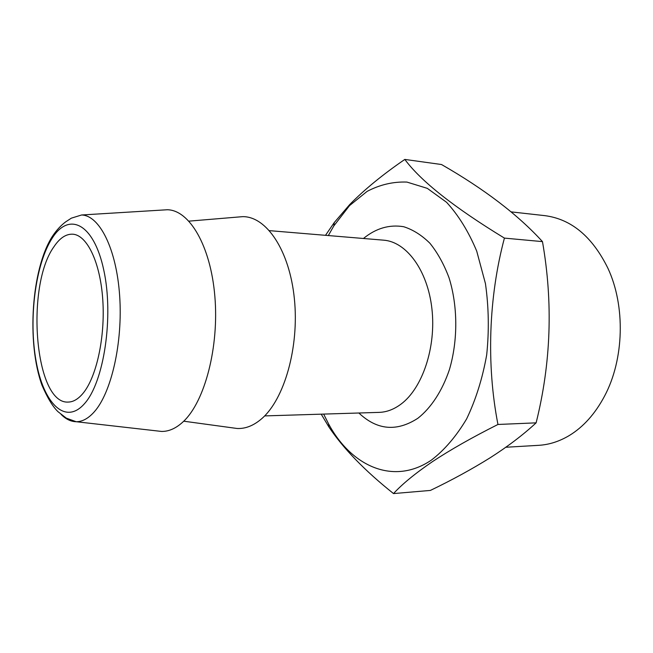 <?xml version="1.0" encoding="UTF-8"?>
<svg xmlns="http://www.w3.org/2000/svg" width="653" height="653" viewBox="0 0 653 653"><rect width="100%" height="100%" fill="white"/><g stroke="black" fill="none" stroke-linecap="round" stroke-linejoin="round"><path stroke-width="0.98" d="M54.003 246.654C59.75 238.059 65.986 233.905 72.703 234.19C87.012 234.933 100.301 262.22 102.782 299.825C105.345 337.381 96.326 377.956 82.645 393.783C77.985 399.203 73.209 401.962 68.304 402.068C34.838 404.501 25.247 286.153 54.003 246.654M393.522 493.578L430.384 490.427C451.819 480.126 471.719 469.254 490.101 457.81C507.773 446.521 523.118 434.874 536.121 422.85C551.05 363.003 553.164 302.592 542.472 241.618C517.984 214.772 484.33 189.068 441.518 164.523L404.819 159.422C420.916 181.183 454.121 207.417 504.418 238.108C488.64 297.205 486.273 364.578 497.953 424.466C472.16 437.428 450.358 449.811 432.531 461.598C415.177 473.449 402.175 484.11 393.522 493.578C364.945 470.837 343.396 448.619 328.867 426.923L321.211 414.165M511.234 211.89L544.773 215.637C571.244 219.049 592.279 236.574 607.886 268.195C625.574 305.947 624.178 359.354 604.539 396.126C595.177 413.749 583.472 426.858 569.416 435.453C559.466 441.412 549.246 444.701 538.758 445.322L505.846 447.256M162.883 210.021L167.274 209.752C189.337 209.948 210.658 245.724 214.853 296.34C219.179 346.874 204.887 401.285 183.542 421.389C176.326 428.237 168.972 431.584 161.471 431.429L157.095 430.931M237.57 217.074L242.712 216.649C266.408 216.347 289.54 250.328 294.372 298.764C299.36 347.118 284.357 399.456 261.543 418.842C253.593 425.65 245.463 428.866 237.161 428.49L232.044 427.797M328.328 235.553L333.805 225.954L349.518 205.622L367.092 191.394C379.842 184.685 393.114 181.575 406.901 182.073L427.299 188.35L446.546 202.275C458.463 215.237 468.519 231.521 476.723 251.127L485.448 283.631C488.77 307.114 489.187 330.867 486.689 354.897C482.51 378.348 475.833 399.677 466.634 418.891C456.267 436.294 444.505 450.048 431.339 460.145C393.571 485.71 351.338 466.356 328.622 423.968L323.651 414.092M325.504 235.317L334.279 222.518L349.796 204.471C364.505 189.501 382.846 174.482 404.819 159.422M497.953 424.466L536.121 422.85M504.418 238.108L542.472 241.618M84.555 403.595C65.227 425.821 43.359 403.146 36.046 360.856C28.487 318.786 35.433 263.861 52.313 238.002C69.014 211.548 93.812 223.326 103.737 269.926C113.948 316.232 104.039 382.095 84.555 403.595M161.471 431.429L76.189 421.724L66.304 418.132L57.995 411.692C52.746 406.639 47.416 397.824 41.988 385.254C26.504 342.637 31.417 269.256 52.183 236.655C56.256 230.46 60.753 225.53 65.684 221.857L71.357 218.159L81.601 214.984C99.468 215.359 116.454 248.76 119.646 295.695C122.944 342.547 111.337 393.073 94.065 412.076C88.22 418.54 82.262 421.756 76.189 421.724C70.826 421.618 65.773 419.153 61.031 414.337M269.493 230.648L383.662 240.173C406.37 241.773 427.633 270.244 431.911 308.738C436.302 347.184 422.467 388.257 400.975 404.15C393.922 409.398 386.649 412.141 379.148 412.378L264.645 415.912M363.452 238.484C375.932 228.281 389.335 224.354 403.652 226.713C412.949 229.644 421.699 235.153 429.894 243.234C437.559 252.711 443.926 264.196 449.003 277.696C457.875 305.963 458.039 340.474 449.386 369.72C442.163 391.016 431.078 407.888 417.879 418.263C396.738 431.951 377.075 430.196 358.881 413.006M183.738 421.193L237.161 428.49M328.622 423.968L328.867 426.923M333.805 225.954L334.279 222.518M188.978 221.138L242.712 216.649M81.601 214.984L167.274 209.752"/></g></svg>
